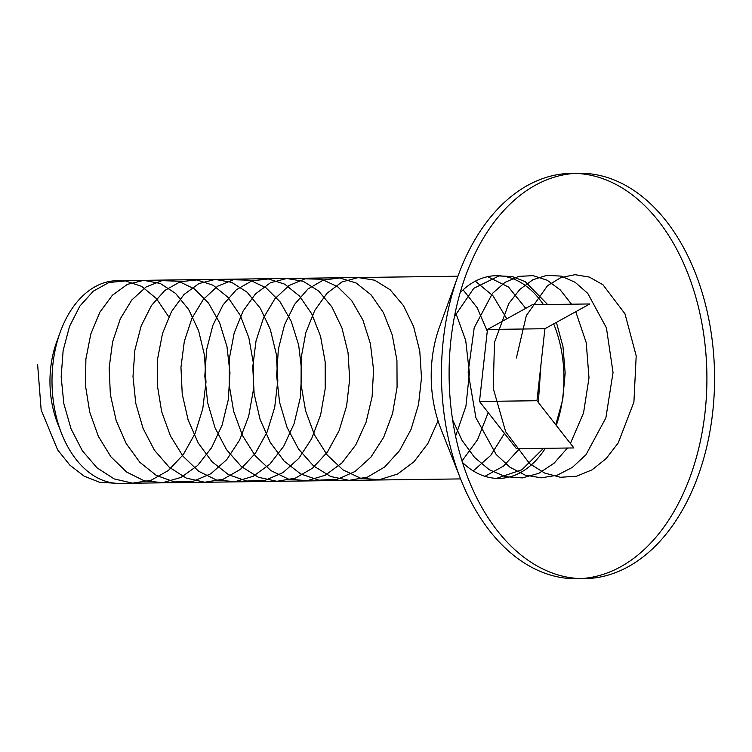 <?xml version="1.0" encoding="UTF-8"?>
<svg xmlns="http://www.w3.org/2000/svg" width="752" height="752" viewBox="0 0 752 752"><rect width="100%" height="100%" fill="white"/><g stroke="black" fill="none" stroke-linecap="round" stroke-linejoin="round"><path stroke-width="1.13" d="M479.503 401.474L516.436 448.69L573.898 447.938L536.966 400.722L479.503 401.474L487.456 329.489L544.909 328.727L536.966 400.722M544.909 328.727L589.794 303.958L532.331 304.72L487.456 329.489M712.746 411.87A202.72 132.728 89.2 0 0 579.181 173.251A202.72 132.728 89.2 0 0 449.123 377.692A202.72 132.728 89.2 0 0 584.501 578.655A202.72 132.728 89.2 0 0 712.746 411.87M580.676 578.617A202.72 132.728 89.2 0 0 705.085 411.974A202.72 132.728 89.2 0 0 575.355 173.383M579.181 173.251L571.52 173.345A202.72 132.728 89.2 0 0 457.893 276.285A202.72 132.728 89.2 0 0 460.553 478.836A202.72 132.728 89.2 0 0 576.84 578.749L584.501 578.655M556.273 425.406A101.36 66.364 89.2 0 0 563.032 395.016A101.36 66.364 89.2 0 0 553.679 323.886M543.423 304.569A101.36 66.364 89.2 0 0 496.245 275.702A101.36 66.364 89.2 0 0 460.205 292.641M457.893 276.285L439.431 327.167A101.36 66.364 89.2 0 0 440.757 428.452L460.553 478.836M462.442 462.424A101.36 66.364 89.2 0 0 498.905 478.404A101.36 66.364 89.2 0 0 545.303 448.314M457.912 276.21L117.039 280.684A101.36 66.364 89.2 0 0 60.226 332.149A101.36 66.364 89.2 0 0 52.922 364.071A101.36 66.364 89.2 0 0 61.561 433.434A101.36 66.364 89.2 0 0 119.709 483.386L460.572 478.911M61.561 433.434L57.603 423.357A81.084 53.091 -90.8 0 1 50.694 367.869A81.084 53.091 -90.8 0 1 56.532 342.329L60.226 332.149M37.6 364.278L41.153 409.934L57.66 449.931L69.927 465.187L84.111 476.148L99.546 482.276L115.479 483.235M168.551 316.573L156.397 298.544L141.649 286.38L125.415 280.91L108.899 282.526L93.333 291.127L79.881 306.083L69.541 326.368L63.13 350.545L61.166 376.921L63.835 403.655L71.055 428.856L82.363 450.768L97.046 467.857L114.144 478.902L132.54 483.151L151.002 480.302L168.316 470.536L183.328 454.556L195.069 433.481L202.777 408.778L205.992 382.176L204.553 355.555L198.631 330.758L188.705 309.542L175.564 293.383L160.185 283.419L143.717 280.346L127.389 284.369L112.405 295.216L99.913 312.136L90.832 333.907L85.888 359.042L85.493 385.748L89.732 412.162L98.399 436.442L110.958 456.868L126.58 472.012L144.252 480.829L162.808 482.662L181.016 477.417L197.673 465.45L211.669 447.59L222.113 425.096L228.335 399.547L229.962 372.729L226.963 346.522L219.612 322.749L208.501 303.103L194.477 288.947L178.591 281.267L162.028 280.609L146.029 287.01L131.769 300.02L120.339 318.745L112.603 341.85L109.162 367.719L110.356 394.537L116.146 420.434L126.204 443.577L139.9 462.358L156.35 475.443L174.455 481.929L193.038 481.355L210.842 473.751L226.709 459.669L239.597 440.08L248.658 416.354L253.349 390.166L253.396 363.338L248.865 337.77L240.161 315.229L227.95 297.303L213.164 285.262L196.911 279.932L180.405 281.68L164.867 290.413L151.462 305.491L141.197 325.86L134.871 350.103L132.991 376.498L135.755 403.222L143.049 428.377L154.433 450.204L169.172 467.189L186.317 478.112L204.723 482.22L223.175 479.231L240.452 469.342L255.407 453.249L267.082 432.09L274.706 407.33L277.826 380.709L276.294 354.107L270.288 329.367L260.295 308.235L247.107 292.19L231.691 282.348L215.213 279.415L198.895 283.579L183.958 294.549L171.522 311.572L162.517 333.427L157.647 358.61L157.347 385.325L161.68 411.72L170.431 435.934L183.046 456.276L198.725 471.307L216.426 479.983L234.991 481.684L253.18 476.307L269.789 464.21L283.73 446.246L294.088 423.677L300.227 398.09L301.768 371.262L298.676 345.083L291.25 321.386L280.073 301.834L265.992 287.79L250.087 280.242L233.524 279.716L217.544 286.258L203.341 299.39L191.967 318.209L184.315 341.389L180.959 367.286L182.238 394.114L188.122 419.964L198.255 443.05L212.017 461.728L228.505 474.691L246.637 481.045L265.212 480.331L282.996 472.594L298.817 458.391L311.629 438.707L320.615 414.925L325.212 388.699L325.165 361.881L320.559 336.351L311.77 313.885L299.503 296.062L284.679 284.143L268.408 278.954L251.911 280.844L236.401 289.708L223.053 304.898L212.854 325.353L206.612 349.652L204.817 376.085L207.674 402.79L215.053 427.897L226.512 449.64L241.307 466.513L258.481 477.313L276.905 481.289L295.348 478.159L312.588 468.139L327.487 451.943L339.086 430.699L346.625 405.883L349.661 379.243L348.044 352.66L341.953 327.975L331.886 306.929L318.641 290.986L303.188 281.276L286.709 278.484L270.41 282.78L255.511 293.882L243.122 311.008L234.201 332.948L229.416 358.168L229.21 384.902L233.628 411.278L242.454 435.436L255.144 455.674L270.87 470.592L288.599 479.146L307.164 480.707L325.334 475.189L341.906 462.969L355.781 444.902L366.074 422.267L372.118 396.633L373.565 369.796L370.388 343.655L362.887 320.014L351.635 300.556L337.516 286.634L321.583 279.218L305.021 278.842L289.069 285.506L274.903 298.76L263.604 317.682L256.028 340.929L252.766 366.863L254.129 393.691L260.098 419.503L270.316 442.514L284.134 461.089L300.668 473.939L318.82 480.152L337.385 479.306L355.141 471.438L370.915 457.122L383.661 437.335L392.563 413.487L397.075 387.242L396.943 360.424L392.243 334.931L383.379 312.55L371.056 294.831L356.194 283.034L339.904 277.977L323.407 280.007L307.935 289.003L294.634 304.306L284.51 324.855L278.353 349.21L276.642 375.662L279.594 402.348L287.057 427.409L298.591 449.076L313.443 465.845L330.654 476.514L349.078 480.349L367.512 477.088L384.723 466.945L399.566 450.627L411.09 429.298L418.554 404.435L421.487 377.777L419.785 351.212L413.609 326.584L403.476 305.622L390.175 289.793L374.693 280.214L358.206 277.554L341.916 281.991L327.054 293.214L314.74 310.454L305.885 332.469L301.185 357.736L301.063 384.488L305.575 410.827L314.486 434.929L327.242 455.073L343.015 469.878L360.772 478.3L379.346 479.72L397.498 474.07L414.023 461.728L427.841 443.558L438.049 420.847M455.562 436.226L465.949 406.118L469.408 373.001L465.714 340.459L455.411 311.995M462.001 461.004L477.567 439.657L488.217 412.613M487.268 331.19L477.116 307.653L463.1 289.849M473.215 470.902L490.68 455.458L504.489 433.415M506.81 318.801L493.03 295.856L475.339 281.173M484.918 476.326L503.558 466.071L519.547 448.653M538.329 402.461L540.998 364.184M525.751 308.348L508.484 287.029L487.625 276.68M496.517 478.375L521.907 469.765L543.489 448.342M555.775 424.777L562.731 399.697L565.166 373.03L562.985 346.653L556.395 322.392M547.606 304.513L525.244 281.671L512.291 276.52L498.961 275.937L473.769 288.326L454.471 316.63M452.582 419.804L462.076 440.428L474.531 457.385L489.261 469.709L505.485 476.693L522.311 477.905L538.836 473.309L554.149 463.157L567.431 448.023M570.401 443.464L583.552 412.904L588.995 377.861L586.231 342.677L575.759 311.704M571.548 304.203L560.268 289.934L547.202 280.252L533.102 275.655L518.748 276.379L504.949 282.404L492.475 293.393L474.211 327.731L468.148 372.249L475.884 417.67L496.198 454.518L509.941 467.218L525.206 475.132L541.243 477.84L557.251 475.208L572.422 467.359L586.005 454.716L605.858 417.924L613.04 372.503L606.422 327.891L587.744 293.374L575.13 282.282L561.255 276.144L546.892 275.298L532.848 279.782L519.905 289.351L508.794 303.526L494.478 342.414L493.237 388.361L505.701 431.789L529.643 463.646L544.542 473.017L560.428 477.285L576.53 476.223L592.031 469.868L606.159 458.588L618.21 442.947L633.908 402.104L636.192 355.846L624.978 313.81L602.944 284.735L589.361 277.093L575.064 274.677L560.842 277.601L547.494 285.722L526.344 315.558L516.389 357.99"/></g></svg>
